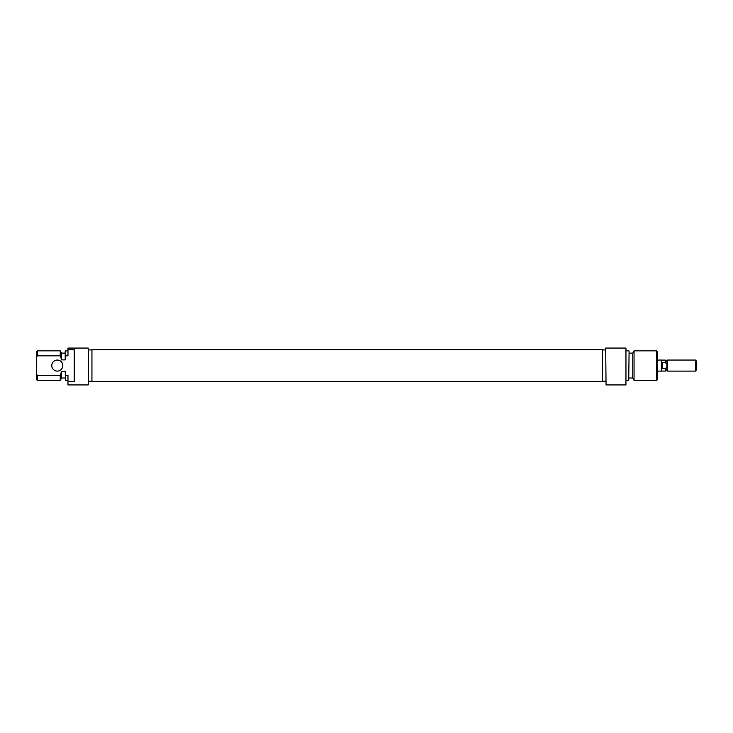 <?xml version="1.0" encoding="UTF-8"?>
<svg xmlns="http://www.w3.org/2000/svg" width="733" height="733" viewBox="0 0 733 733"><rect width="100%" height="100%" fill="white"/><g stroke="black" fill="none" stroke-linecap="round" stroke-linejoin="round"><path stroke-width="1.1" d="M91.937 381.49L91.937 349.668L602.37 349.668L602.37 381.49L91.937 381.49M88.62 365.575L88.244 384.926L88.244 348.074L88.62 365.575M51.759 365.575A5.525 5.525 0 0 0 57.293 371.109A5.525 5.525 0 0 0 62.818 365.575A5.525 5.525 0 0 0 57.293 360.05A5.525 5.525 0 0 0 51.759 365.575M74.244 381.453L74.244 349.696L74.244 381.453L67.977 381.453L67.977 375.333L65.585 375.333L65.585 380.317L67.977 380.317M88.244 384.926L67.977 384.926L67.977 381.453M60.253 380.317L60.253 375.333L37.575 375.333L37.575 380.317L60.253 380.317L61.526 378.109L61.526 371.475L60.253 375.333M37.575 355.826L36.65 356.65L36.65 351.373L37.575 350.841L37.575 355.826L60.253 355.826L60.253 350.841L61.526 353.049L61.526 359.885L65.21 359.885L65.21 351.052L65.585 355.826L67.977 355.826L67.977 348.074L88.244 348.074M65.585 380.317L65.21 371.274L61.526 371.475M36.65 356.65L36.65 374.508L37.475 375.25M37.575 380.317L36.65 379.786L36.65 374.508M74.244 349.696L67.977 349.696M61.526 359.683L60.253 355.826M606.054 384.926L605.687 348.074L606.054 384.926L625.955 384.926L625.955 348.074L606.054 348.074M625.955 348.074L625.955 384.926M629.088 351.052L628.722 380.317L629.088 351.052M657.657 351.758L657.657 379.401L656.731 380.317L656.731 350.841L657.657 351.758M634.054 380.317L632.771 378.109L632.771 353.049L634.054 350.841L634.054 380.317L656.731 380.317M666.865 367.279L666.865 370.486L667.479 371.109L667.479 360.05L666.865 360.663L666.865 367.279L665.271 368.571L662.256 368.571L661.34 365.575L661.34 360.05L657.657 360.05M666.865 370.486L665.271 371.072L665.271 368.571M696.35 360.975L696.35 370.183L695.425 371.109L695.425 360.05L696.35 360.975M666.865 360.663L665.271 360.086L665.271 362.588L666.865 363.88M665.271 362.588L662.256 362.588L662.256 368.571M657.657 371.109L661.34 371.109L661.34 365.575L662.256 362.588M91.937 349.916L88.62 349.916M65.21 378.017L61.526 378.017M60.253 350.841L37.575 350.841M65.21 353.141L61.526 353.141M67.977 350.841L65.585 350.841M91.937 381.242L88.62 381.242M634.054 350.841L656.731 350.841M629.088 353.141L632.771 353.141M626.33 350.841L628.722 350.841M602.37 349.916L605.687 349.916M602.37 381.242L605.687 381.242M626.33 380.317L628.722 380.317M629.088 378.017L632.771 378.017M667.479 360.05L695.425 360.05M661.34 371.072L665.271 371.072M667.479 371.109L695.425 371.109M661.34 360.086L665.271 360.086"/></g></svg>
